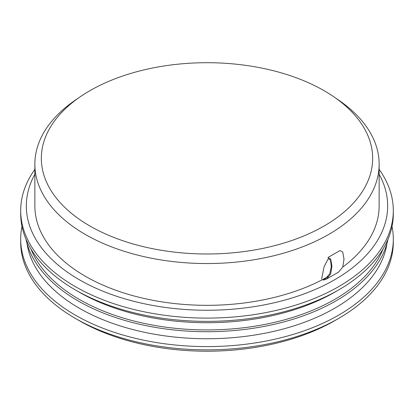 <?xml version="1.0" encoding="UTF-8"?>
<svg xmlns="http://www.w3.org/2000/svg" width="414" height="414" viewBox="0 0 414 414"><rect width="100%" height="100%" fill="white"/><g stroke="black" fill="none" stroke-linecap="round" stroke-linejoin="round"><path stroke-width="0.62" d="M89.864 90.718A165.657 95.644 180 0 1 333.746 96.762A165.657 95.644 180 0 1 320.741 227.881A165.657 95.644 180 0 1 93.259 227.881A165.657 95.644 180 0 1 80.254 96.762A165.657 95.644 180 0 1 89.864 90.718A165.657 95.644 180 0 1 333.746 96.762A165.657 95.644 180 0 1 324.141 225.972A165.657 95.644 180 0 1 89.859 225.972A165.657 95.644 180 0 1 80.254 96.762A165.657 95.644 180 0 1 89.864 90.718M336.168 98.46A172.141 99.386 180 0 1 379.141 164.156A172.141 99.386 180 0 0 338.704 100.162L333.746 96.762L338.704 100.162A172.141 99.386 180 0 1 379.141 164.156A172.141 99.386 180 0 1 207 263.542A172.141 99.386 180 0 1 34.859 164.156A172.141 99.386 180 0 1 75.296 100.162A172.141 99.386 180 0 0 34.859 164.156A172.141 99.386 180 0 1 77.832 98.46M34.859 164.156A172.141 99.386 180 0 0 207 263.542A172.141 99.386 180 0 0 379.141 164.156L379.141 205.944A172.141 99.386 180 0 1 342.74 267.066A172.141 99.386 180 0 0 379.141 205.944L379.141 164.156A172.141 99.386 180 0 1 207 263.542A172.141 99.386 180 0 1 34.859 164.156L34.859 205.944A172.141 99.386 180 0 0 140.584 297.635A172.141 99.386 180 0 0 327.888 276.697A172.141 99.386 180 0 1 140.584 297.635A172.141 99.386 180 0 1 34.859 205.944L34.859 164.156L34.859 205.944M379.141 174.273A180.67 104.307 180 0 1 207 310.252A180.67 104.307 180 0 1 34.859 174.273A180.67 104.307 180 0 0 207 310.252A180.67 104.307 180 0 0 379.141 174.273M379.141 169.409A186.3 107.557 180 0 1 393.3 210.54A186.3 107.557 180 0 1 207 318.102A186.3 107.557 180 0 1 20.7 210.54A186.3 107.557 180 0 1 34.859 169.409A186.3 107.557 180 0 0 20.7 210.54L20.7 213.815A186.3 107.557 180 0 0 75.265 289.867A186.3 107.557 180 0 1 20.7 213.815L20.7 210.54A186.3 107.557 180 0 0 207 318.102A186.3 107.557 180 0 0 393.3 210.54L393.3 213.815A186.3 107.557 180 0 1 338.735 289.867A186.3 107.557 180 0 1 75.265 289.867A186.3 107.557 180 0 0 338.735 289.867A186.3 107.557 180 0 0 393.3 213.815L393.3 210.54A186.3 107.557 180 0 0 379.141 169.409M334.755 292.17A180.67 104.307 180 0 1 79.245 292.17L75.265 289.867L79.245 292.17A180.67 104.307 180 0 0 334.755 292.17L338.735 289.867L334.755 292.17M383.116 248.892A180.67 104.307 180 0 1 207 329.927A180.67 104.307 180 0 1 30.884 248.892A180.67 104.307 180 0 0 207 329.927A180.67 104.307 180 0 0 383.116 248.892M388.021 239.24A182.377 105.296 180 0 1 207 331.717A182.377 105.296 180 0 1 25.979 239.24A182.377 105.296 180 0 0 207 331.717A182.377 105.296 180 0 0 388.021 239.24M387.012 243.318A180.67 104.307 180 0 1 207 338.74A180.67 104.307 180 0 1 26.988 243.318A180.67 104.307 180 0 0 207 338.74A180.67 104.307 180 0 0 387.012 243.318M392.017 226.422A186.3 107.557 180 0 1 393.3 239.028A186.3 107.557 180 0 1 207 346.59A186.3 107.557 180 0 1 20.7 239.028A186.3 107.557 180 0 1 21.983 226.422A186.3 107.557 180 0 0 20.7 239.028L20.7 242.304A186.3 107.557 180 0 0 75.265 318.356A186.3 107.557 180 0 1 20.7 242.304L20.7 239.028A186.3 107.557 180 0 0 207 346.59A186.3 107.557 180 0 0 393.3 239.028L393.3 242.304A186.3 107.557 180 0 1 338.735 318.356A186.3 107.557 180 0 1 75.265 318.356A186.3 107.557 180 0 0 338.735 318.356A186.3 107.557 180 0 0 393.3 242.304L393.3 239.028A186.3 107.557 180 0 0 392.017 226.422M334.755 320.659A180.67 104.307 180 0 1 79.245 320.659L75.265 318.356L79.245 320.659A180.67 104.307 180 0 0 334.755 320.659L338.735 318.356L334.755 320.659M340.003 250.553L342.771 252.131L344.003 259.205L342.761 267.014L338.657 272.039L326.594 279.005L330.693 273.98L331.94 266.171L330.708 259.097L327.94 257.518L340.003 250.553M323.443 280.138L326.594 279.005M321.606 279.077L324.079 266.756L328.312 258.621L330.543 260.246L331.278 266.776L329.72 273.871L325.575 278.57L322.687 279.704M80.254 96.762L75.296 100.162L80.254 96.762M379.141 164.156L379.141 205.944"/></g></svg>
